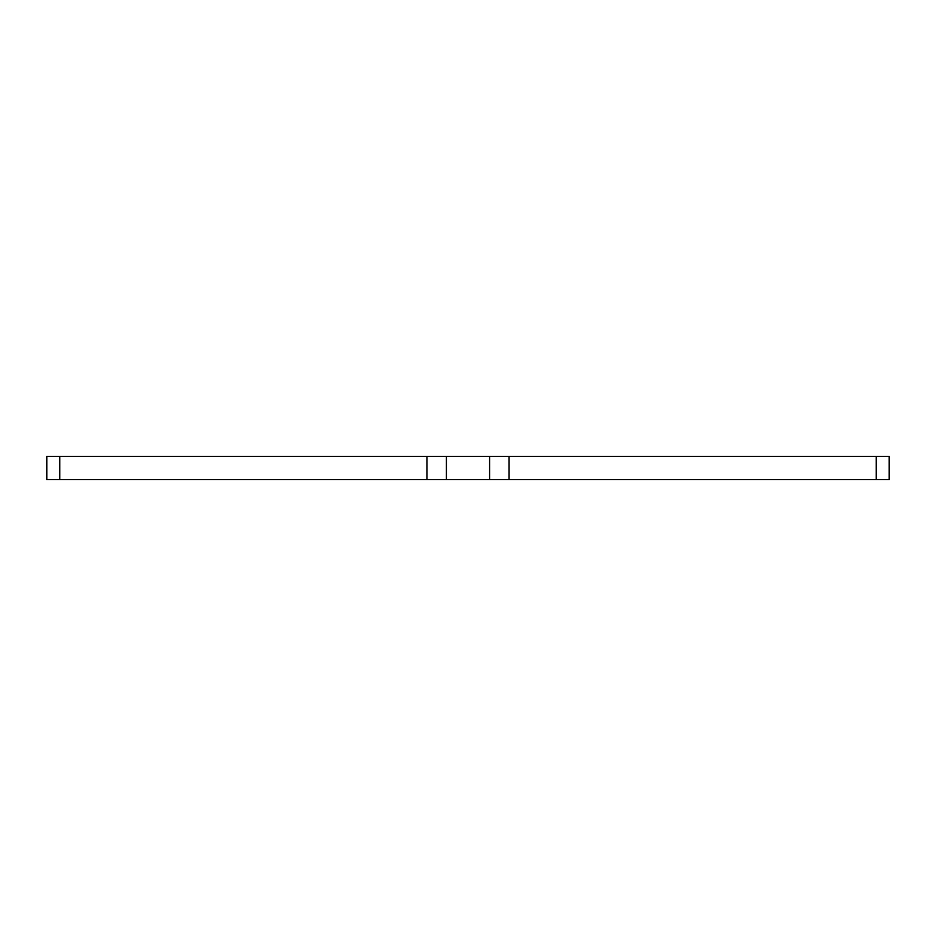 <?xml version="1.0" encoding="UTF-8"?>
<svg xmlns="http://www.w3.org/2000/svg" width="936" height="936" viewBox="0 0 936 936"><rect width="100%" height="100%" fill="white"/><g stroke="black" fill="none" stroke-linecap="round" stroke-linejoin="round"><path stroke-width="1.4" d="M489.598 456.335L509.044 456.335L509.044 479.665L489.598 479.665L489.598 456.335L446.402 456.335L446.402 479.665L426.956 479.665L426.956 456.335L446.402 456.335M489.598 479.665L446.402 479.665M59.764 456.335L59.764 479.665L46.8 479.665L46.8 456.335L426.956 456.335M889.2 456.335L889.2 479.665L889.2 456.335L509.044 456.335M59.764 479.665L426.956 479.665M889.2 479.665L876.236 479.665L876.236 456.335M509.044 479.665L876.236 479.665"/></g></svg>
